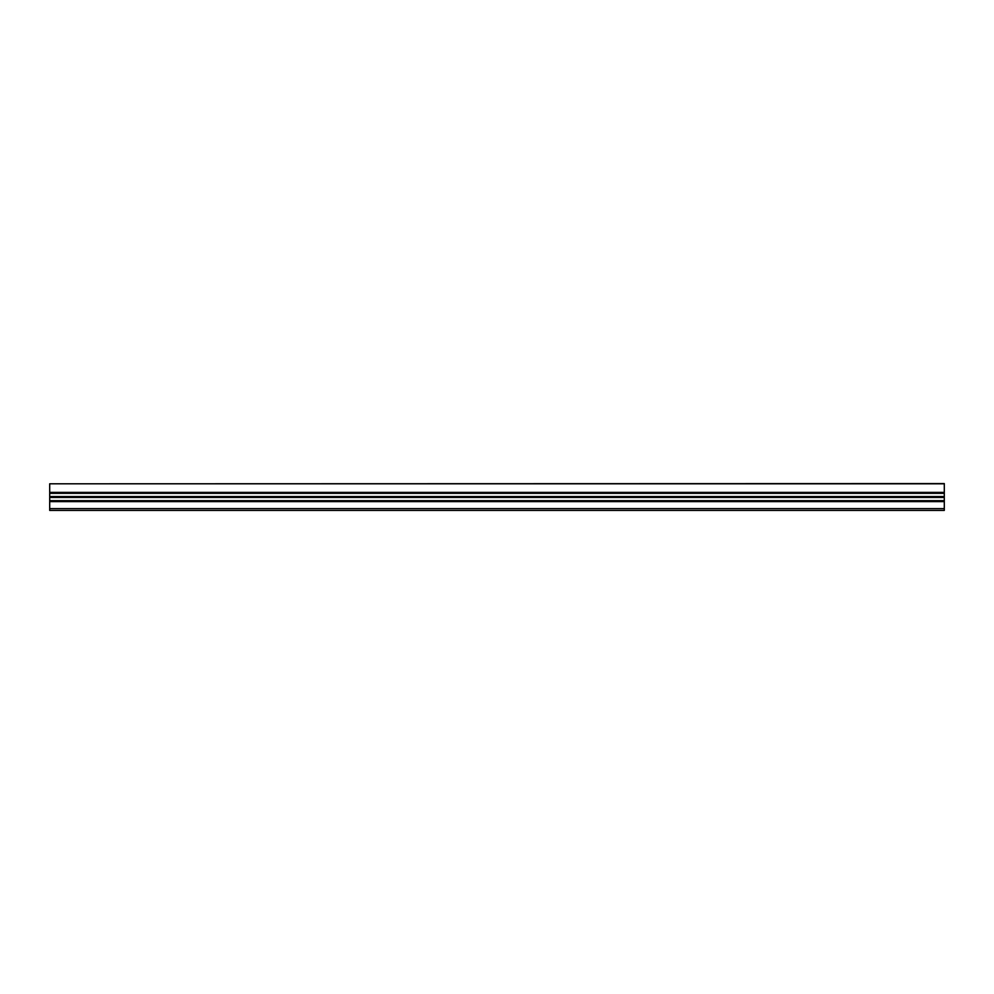 <?xml version="1.0" encoding="UTF-8"?>
<svg xmlns="http://www.w3.org/2000/svg" width="994" height="994" viewBox="0 0 994 994"><rect width="100%" height="100%" fill="white"/><g stroke="black" fill="none" stroke-linecap="round" stroke-linejoin="round"><path stroke-width="1.49" d="M944.3 483.805L49.7 483.805L944.3 483.581L944.3 510.419L49.7 510.419L49.7 508.63L944.3 508.63M49.7 483.805L49.7 492.39L944.3 492.39M49.7 492.39L49.7 508.63M49.7 501.386L944.3 501.386M49.7 500.665L944.3 500.665M49.7 497L944.3 497M49.7 493.335L944.3 493.335M49.7 492.614L944.3 492.614M49.7 501.61L944.3 501.61M49.7 500.889L944.3 500.889M49.7 497.472L944.3 497.472M49.7 497.348L944.3 497.348M49.7 496.652L944.3 496.652M49.7 496.528L944.3 496.528M49.7 493.111L944.3 493.111"/></g></svg>

